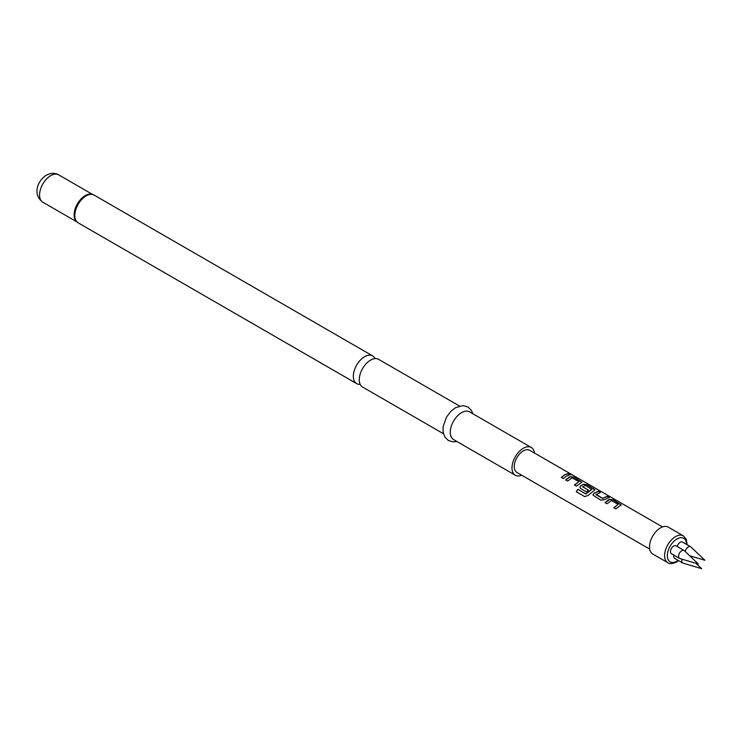 <?xml version="1.0" encoding="UTF-8"?>
<svg xmlns="http://www.w3.org/2000/svg" width="742" height="742" viewBox="0 0 742 742"><rect width="100%" height="100%" fill="white"/><g stroke="black" fill="none" stroke-linecap="round" stroke-linejoin="round"><path stroke-width="1.11" d="M569.856 474.314C568.984 473.442 569.652 473.619 571.841 474.824L569.921 474.138C569.058 473.266 569.735 473.442 571.934 474.657L572.527 475.047M443.447 433.736L362.578 387.046A16.009 9.238 -60 0 1 360.13 374.218A16.009 9.238 -60 0 1 370.583 360.12A16.009 9.238 -60 0 1 378.587 359.323L459.446 406.013M605.045 502.714L609.655 499.468L613.346 500.062L621.202 504.977M613.847 507.797L618.216 504.356L611.436 500.562L607.012 503.753L604.999 502.594L608.292 499.969L609.674 499.292L613.393 499.885L621.239 504.885L615.823 508.845L613.801 507.676L618.216 504.356M593.034 495.174L593.739 493.532L598.358 491.408L600.371 492.567M596.012 494.348L602.532 498.29L607.206 496.315L609.228 497.474L604.544 499.635L600.825 500.182L593.006 495.118L593.721 493.384L598.404 491.232L600.417 492.391L596.03 494.673L602.55 498.438L607.16 496.491L609.173 497.65M579.929 487.605L580.634 485.964L583.444 484.331L587.126 484.925L594.991 489.841M576.33 491.779L577.944 489.405L585.93 494.014L591.773 489.395L585.262 485.324L582.683 486.835L588.415 490.137L586.449 491.881L580.661 488.542L579.901 487.55L580.615 485.824L583.462 484.164L587.182 484.749L595.028 489.748L588.109 495.433L584.696 496.611L576.228 491.723L577.879 489.312L585.855 493.912L591.782 489.089M582.683 486.65L588.434 490.286M565.729 480.009L570.338 476.763L574.02 477.356L581.876 482.272M574.531 485.092L578.899 481.651L572.119 477.867L567.695 481.057L565.673 479.888L568.975 477.264L570.357 476.596L574.067 477.18L581.913 482.179L576.497 486.14L574.484 484.971L578.899 481.651M561.425 477.523L564.671 474.945L567.834 473.786L569.856 474.954M679.505 558.392L671.399 553.717A4.563 2.634 -60 0 1 670.694 550.063A4.563 2.634 -60 0 1 673.671 546.047A4.563 2.634 -60 0 1 675.953 545.815L684.059 550.499A4.563 2.634 120 0 0 681.777 550.722A4.563 2.634 120 0 0 678.8 554.747A4.563 2.634 120 0 0 679.505 558.392A4.563 2.634 120 0 0 679.839 558.541L698.37 564.022L684.356 550.722A4.563 2.634 120 0 0 684.059 550.499M677.168 546.52A4.563 2.634 -60 0 1 680.21 542.272A4.563 2.634 -60 0 1 682.492 542.05L690.598 546.724A4.563 2.634 120 0 0 688.316 546.956A4.563 2.634 120 0 0 685.2 551.519M687.083 544.702L686.276 539.258L683.326 535.826L668.236 527.117A15.517 8.96 120 0 0 660.482 527.887A15.517 8.96 120 0 0 650.344 541.558A15.517 8.96 120 0 0 652.719 553.996L667.809 562.705C669.256 564.133 672.169 563.911 676.537 562.037L678.587 560.627M534.509 453.037A16.009 9.238 120 0 0 531.309 447.5L469.575 411.856A16.009 9.238 120 0 0 461.58 412.654A16.009 9.238 120 0 0 451.117 426.752A16.009 9.238 120 0 0 453.575 439.579L515.3 475.223A16.009 9.238 120 0 0 521.7 475.223M531.309 447.5A16.009 9.238 120 0 0 523.305 448.289A16.009 9.238 120 0 0 512.852 462.396A16.009 9.238 120 0 0 515.3 475.223M375.044 358.599A16.009 9.238 120 0 0 372.642 355.891A16.009 9.238 120 0 0 364.637 356.689A16.009 9.238 120 0 0 354.184 370.787A16.009 9.238 120 0 0 356.642 383.614A16.009 9.238 120 0 0 360.176 384.337M649.695 549.108L516.905 472.45A12.8 7.392 -60 0 1 514.939 462.183A12.8 7.392 -60 0 1 523.305 450.904A12.8 7.392 -60 0 1 529.705 450.273L662.495 526.931M566.684 475.947L563.391 478.571L561.369 477.403L564.671 474.787L567.89 473.609L569.902 474.778L566.684 475.947M569.921 474.138L569.411 473.591M673.857 555.137A4.563 2.634 120 0 0 674.663 558.364L682.77 563.048A4.563 2.634 120 0 0 683.104 563.187L701.635 568.669L695.996 563.326M689.633 555.73L704.9 560.247L690.885 546.947A4.563 2.634 120 0 0 690.598 546.724M682.121 559.218A4.563 2.634 120 0 0 682.77 563.048M683.326 535.826A15.517 8.96 120 0 0 675.572 536.596A15.517 8.96 120 0 0 665.435 550.267A15.517 8.96 120 0 0 667.809 562.705M686.545 544.387A13.579 7.837 120 0 0 676.945 538.97A13.579 7.837 120 0 0 667.336 555.6A13.579 7.837 120 0 0 676.945 561.147A13.579 7.837 120 0 0 678.142 560.368M92.954 194.599A15.907 9.182 120 0 0 91.6 194.256A15.907 9.182 120 0 0 85.72 195.73A15.907 9.182 120 0 0 75.897 208.048A15.907 9.182 120 0 0 76.129 221.051A15.907 9.182 120 0 0 77.103 222.043M91.6 194.256L94.141 195.109A16.009 9.238 120 0 0 86.146 195.897A16.009 9.238 120 0 0 75.684 210.005A16.009 9.238 120 0 0 78.142 222.823L356.642 383.614M92.379 194.395A15.814 9.127 120 0 0 85.284 195.563A15.814 9.127 120 0 0 75.183 208.79A15.814 9.127 120 0 0 76.649 221.654M42.832 202.214C31.897 194.237 38.009 180.26 46.375 175.177C50.938 172.84 55.029 172.719 58.637 174.834A15.814 9.127 120 0 0 50.734 175.613A15.814 9.127 120 0 0 40.411 189.544A15.814 9.127 120 0 0 42.832 202.214L76.853 221.858M456.84 441.471L453.223 441.889L448.446 440.544L444.903 437.094L443.067 431.872L443.15 426.548L446.536 417.087L450.746 411.458L455.569 407.646L463.138 405.586L467.887 406.959L471.337 410.298L472.849 413.748M76.129 221.051L78.142 222.823M94.141 195.109L372.642 355.891M58.637 174.834L92.667 194.478"/></g></svg>

